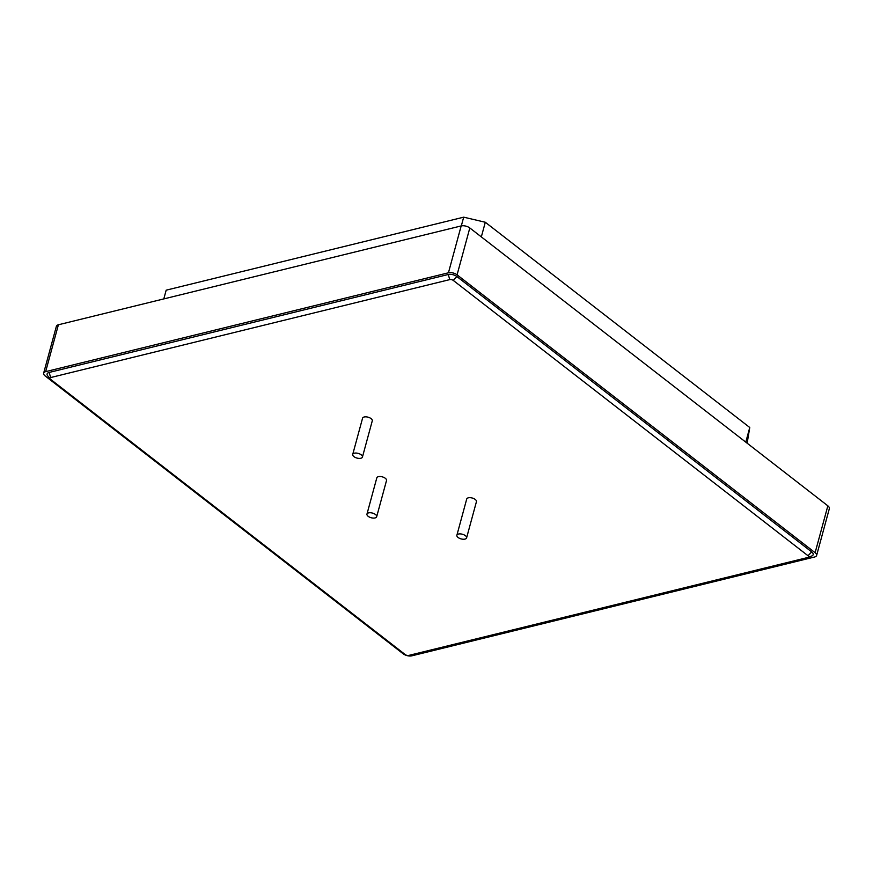 <?xml version="1.0" encoding="UTF-8"?>
<svg xmlns="http://www.w3.org/2000/svg" width="873" height="873" viewBox="0 0 873 873"><rect width="100%" height="100%" fill="white"/><g stroke="black" fill="none" stroke-linecap="round" stroke-linejoin="round"><path stroke-width="1.31" d="M361.247 454.833A5.031 2.423 -164.8 0 0 356.14 453.054A5.031 2.423 -164.8 0 0 352.725 454.407A5.031 2.423 -164.8 0 0 353.925 456.623A5.031 2.423 -164.8 0 0 359.021 458.401A5.031 2.423 -164.8 0 0 362.437 457.048A5.031 2.423 -164.8 0 0 361.247 454.833M362.437 457.048L372.28 420.83A5.031 2.423 -164.8 0 0 371.08 418.614A5.031 2.423 -164.8 0 0 365.983 416.847A5.031 2.423 -164.8 0 0 362.568 418.189L352.725 454.407M465.396 535.673A5.031 2.423 -164.8 0 0 460.3 533.894A5.031 2.423 -164.8 0 0 456.885 535.247A5.031 2.423 -164.8 0 0 458.074 537.462A5.031 2.423 -164.8 0 0 463.181 539.241A5.031 2.423 -164.8 0 0 466.597 537.888A5.031 2.423 -164.8 0 0 465.396 535.673M466.597 537.888L476.44 501.669A5.031 2.423 -164.8 0 0 475.239 499.454A5.031 2.423 -164.8 0 0 470.143 497.675A5.031 2.423 -164.8 0 0 466.717 499.029L456.885 535.247M375.488 514.513A5.031 2.423 -164.8 0 0 370.381 512.735A5.031 2.423 -164.8 0 0 366.966 514.088A5.031 2.423 -164.8 0 0 368.166 516.303A5.031 2.423 -164.8 0 0 373.262 518.082A5.031 2.423 -164.8 0 0 376.678 516.729A5.031 2.423 -164.8 0 0 375.488 514.513M376.678 516.729L386.521 480.51A5.031 2.423 -164.8 0 0 385.32 478.295A5.031 2.423 -164.8 0 0 380.224 476.516A5.031 2.423 -164.8 0 0 376.809 477.869L366.966 514.088M461.315 225.9L463.694 217.17L485.301 222.255L463.694 217.17L166.176 290.174L163.808 298.904M816.615 555.479A6.297 3.023 -164.8 0 1 814.607 556.996L411.827 655.83A6.297 3.023 -164.8 0 1 403.184 653.801L45.145 375.925A6.297 3.023 -164.8 0 1 43.65 373.153A6.297 3.023 -164.8 0 1 45.658 371.636L448.438 272.791L461.173 225.932A6.297 3.023 15.2 0 1 469.816 227.962L827.855 505.838A6.297 3.023 15.2 0 1 829.35 508.621L816.615 555.479A6.297 3.023 -164.8 0 0 815.12 552.707L827.855 505.838M469.816 227.962L457.081 274.831L815.12 552.707M457.081 274.831A6.297 3.023 -164.8 0 0 448.438 272.791M50.11 378.893L47.666 375.827A6.297 3.023 15.2 0 1 49.117 372.455L50.689 377.54A2.521 1.211 -164.8 0 0 50.11 378.893A2.521 1.211 -164.8 0 0 50.481 379.253L405.268 654.608A2.521 1.211 -164.8 0 0 408.728 655.427L807.841 557.476A2.521 1.211 -164.8 0 0 808.071 557.411A2.521 1.211 -164.8 0 0 808.049 555.763L453.262 280.408A2.521 1.211 -164.8 0 0 449.802 279.6L50.689 377.54M808.071 557.411L811.737 556.003A6.297 3.023 15.2 0 0 811.661 551.9L456.885 276.545A6.297 3.023 15.2 0 0 448.231 274.504L49.117 372.455M43.65 373.153L56.385 326.284A6.297 3.023 15.2 0 1 58.393 324.778L461.173 225.932M747.135 443.2L749.765 427.508L485.301 222.255L481.329 236.899M745.782 442.153L749.765 427.508M58.393 324.778L45.658 371.636M448.231 274.504L449.802 279.6M456.885 276.545L453.262 280.408M811.661 551.9L808.049 555.763"/></g></svg>
